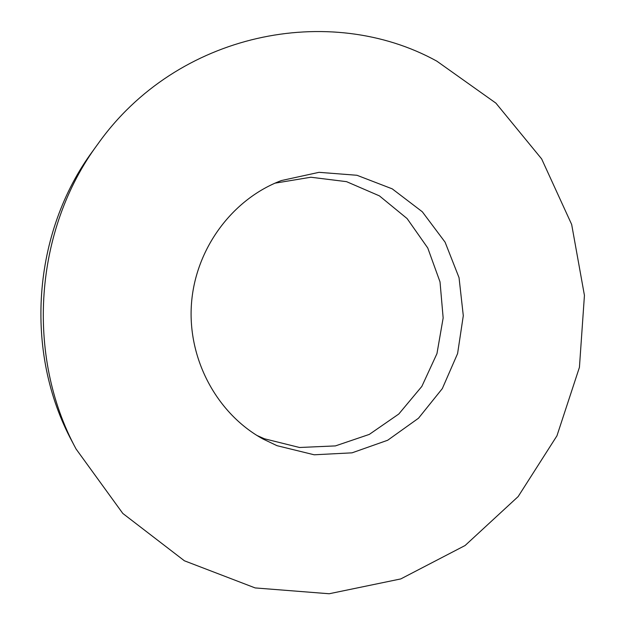 <?xml version="1.0" encoding="UTF-8"?>
<svg xmlns="http://www.w3.org/2000/svg" width="625" height="625" viewBox="0 0 625 625"><rect width="100%" height="100%" fill="white"/><g stroke="black" fill="none" stroke-linecap="round" stroke-linejoin="round"><path stroke-width="0.94" d="M276.984 445.672L314.172 454.789L352.039 452.836L387.68 440.25L418.484 418.234L442.32 388.602L457.594 353.578L463.297 315.703L459.039 277.664L445.086 242.164L422.32 211.789L392.242 188.859L356.953 175.273L319.031 172.328L281.414 180.547C232.344 198.969 195.375 248.766 191.445 304C187.492 359.234 217.008 413.781 262.969 438.984L276.984 445.672M256.969 435.469L264.359 438.758L299.539 447.492L335.422 445.906L369.312 434.398L398.797 414.016L421.844 386.414L436.961 353.617L443.156 317.961L440.023 281.914L427.758 247.984L407.102 218.57L379.406 195.867L346.539 181.656L310.844 177.234L274.977 183.172M76.07 449.008L72.172 441.625C23.734 352.133 32.273 232.531 92.938 150.828L97.836 144.07C177.141 32.188 329.883 2.133 436.805 61.133L495.891 103.117L541.656 158.93L571.664 224.469L584.438 295.414L579.43 367.328L556.945 435.812L518.156 496.57L465.102 545.508L400.789 578.922L329.172 593.75L255.172 587.93L184.398 560.789L122.812 513.445L76.07 449.008C25.305 355.266 34.273 229.656 97.836 144.07"/></g></svg>
